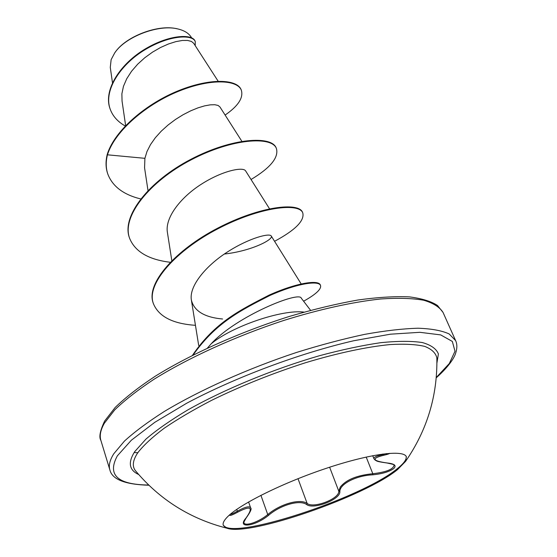 <?xml version="1.0" encoding="UTF-8"?>
<svg xmlns="http://www.w3.org/2000/svg" width="557" height="557" viewBox="0 0 557 557"><rect width="100%" height="100%" fill="white"/><g stroke="black" fill="none" stroke-linecap="round" stroke-linejoin="round"><path stroke-width="0.84" d="M406.178 456.413C406.777 459.441 403.776 463.556 397.183 468.757C361.702 498.264 229.978 541.495 223.155 524.84M227.59 516.75C240.025 504.085 283.443 482.536 326.896 468.124C370.398 453.635 403.86 449.443 406.387 456.831L405.545 461.412L397.524 469.607C364.842 496.482 248.882 536.69 226.915 528.203L223.273 525.293C222.563 523.197 224.005 520.349 227.59 516.75M389.649 453.307C389.35 453.781 387.394 454.428 383.787 455.257C371.115 458.362 372.299 460.945 387.345 462.999C394.753 463.793 396.828 465.687 393.569 468.695C389.092 471.814 382.165 473.861 372.793 474.822C355.916 475.574 339.408 484.207 339.861 491.734C340.418 499.462 313.605 509.843 306.719 504.6C300.084 499.469 280.742 504.802 268.551 515.336C254.911 526.49 236.245 528.948 246.048 517.989L246.368 517.592M372.724 455.689L373.963 458.801C373.636 457.861 374.743 456.935 377.298 456.009L386.412 453.593M230.166 514.278C231.058 514.417 233.48 513.373 237.435 511.145C245.184 506.87 249.592 505.791 250.657 507.914C251.91 508.673 250.441 511.987 246.243 517.857C243.771 522.125 243.012 523.74 243.973 522.71C244.892 526.699 258.859 522.055 267.75 514.571C280.401 503.827 300.327 498.341 307.172 503.5C313.8 508.687 339.408 498.78 338.802 491.225L340.257 487.097C346.071 479.737 356.919 475.288 372.807 473.735C386.3 472.113 393.388 469.266 394.064 465.192L394.064 465.192C395.581 465.039 393.291 464.315 387.185 463.027L387.345 462.999M226.915 528.203C190.125 518.79 159.615 499.594 135.386 470.63C131.974 466.209 132.796 460.221 137.837 452.667C143.574 445.287 152.34 437.154 164.141 428.27C177.599 419.094 193.474 409.757 211.771 400.253C241.223 385.848 272.47 373.343 305.508 362.732C337.542 353.054 366.847 346.83 390.144 344.567C404.473 343.76 415.988 344.365 424.692 346.377C431.682 349.128 435.734 352.971 436.855 357.914L436.876 358.84M191.65 37.848L191.142 37.061C188.684 33.253 184.409 30.586 178.303 29.061C159.358 23.819 125.652 36.4 114.742 52.852L111.135 59.648L110.279 67.397L112.472 82.721M218.156 81.218L193.711 43.314L191.455 41.441L187.598 40.445L182.334 40.466L175.866 41.629L168.479 43.975L160.583 47.484L152.562 52.114L144.785 57.747L137.676 64.194L131.556 71.261L126.745 78.718L123.466 86.3L121.886 93.778L122.046 100.921M219.89 106.909L218.086 105.447L214.856 104.73L210.309 104.841L204.614 105.865L197.993 107.856L190.731 110.822L183.135 114.707L175.483 119.463L168.096 124.998L161.279 131.146L155.347 137.718L150.515 144.583L146.992 151.497L144.904 158.327L144.569 167.831L147.995 190.501M245.616 170.915C243.374 166.634 223.162 170.407 202.045 183.761C180.969 196.941 164.74 217.564 167.42 232.506L171.814 260.655M224.339 254.034C251.27 251.096 273.766 239.489 271.266 236.022C269.748 232.826 249.425 237.853 227.639 251.841C205.874 265.682 188.823 286.235 191.392 300.126C194.128 311.071 204.523 317.365 222.584 319.001M144.904 158.327L107.445 154.811C115.062 130.401 147.201 103.686 179.451 90.916C211.792 78.015 237.574 80.034 241.341 90.213C243.576 97.788 238.159 106.067 225.112 115.055M125.248 126.014C117.708 121.725 112.681 116.086 110.175 109.095C103.219 89.976 121.203 63.707 145.635 49.343C170.101 34.771 192.861 34.304 195.277 41.643L195.222 45.646M107.264 154.282C105.538 161.279 105.656 167.699 107.633 173.54L107.807 174.062C105.837 168.221 105.712 161.809 107.445 154.811L107.264 154.282C114.874 129.865 147.006 103.149 179.25 90.387C211.583 77.493 237.373 79.526 241.139 89.712L241.341 90.213M110.091 108.852L110.001 108.601C103.045 89.475 121.022 63.199 145.447 48.842C169.913 34.276 192.673 33.817 195.089 41.162L195.277 41.643M207.496 348.007L211.166 343.822C231.886 326.332 282.295 309.191 304.004 312.108M310.562 310.305L301.309 298.211C299.52 290.712 236.447 316.181 211.166 343.822M107.807 174.062C112.521 186.4 123.466 194.685 140.649 198.919M251.047 179.507C270.423 167.845 278.883 157.527 276.425 148.545C272.067 135.95 232.248 138.247 191.016 159.908C149.708 181.359 121.412 216.443 129.593 238.271C135.003 251.625 148.538 259.625 170.212 262.27M274.566 241.306C295.252 230.166 304.658 220.718 302.785 212.955C299.29 202.456 260.189 206.738 218.253 228.593C176.291 250.184 145.398 284.195 153.544 303.997C158.975 316.689 172.942 323.798 195.444 325.316M303.607 301.219C315.916 294.34 321.556 289.076 320.519 285.435C318.604 280.296 297.194 283.262 269.595 295.621C241.369 310.026 216.025 322.454 193.14 354.969M276.425 148.545L276.209 148.023C271.851 135.407 232.032 137.69 190.807 159.351C149.513 180.795 121.224 215.879 129.405 237.721L129.593 238.271M302.785 212.955L302.555 212.405C299.06 201.885 259.952 206.146 218.031 227.994C176.075 249.585 145.203 283.604 153.349 303.419L153.544 303.997M320.519 285.435L320.289 284.857C318.36 279.684 296.784 282.684 269.052 295.147C240.777 309.776 215.204 321.869 192.506 355.289M176.847 28.741C157.91 24.139 125.68 36.497 115.083 52.407M246.048 517.989C253.727 507.155 250.88 505.248 237.498 512.273L236.809 509.335M237.498 512.273C231.691 515.378 229.115 516.2 229.769 514.731M260.92 495.319L267.75 514.571L268.551 515.336M298.002 478.686L307.172 503.5L306.719 504.6M329.633 467.226L338.802 491.225L339.861 491.734M366.193 457.046L372.807 473.735L372.793 474.822M386.997 462.971L387.185 463.027C373.991 461.189 377.361 460.792 375.3 460.228L373.963 458.808M382.826 454.018L383.787 455.257M138.672 474.508C129.078 470.143 127.776 462.498 134.78 451.567L145.969 439.09C156.74 429.865 170.714 420.131 187.897 409.875C224.52 389.246 273.494 369.019 319.356 355.749C341.803 349.733 362.301 345.375 380.842 342.666C397.802 340.968 411.637 340.926 422.345 342.548C431.083 345.048 436.43 348.856 438.394 353.98L436.918 363.004M148.684 485.029C117.443 484.674 107 474.933 117.36 455.828L131.334 440.232L154.742 422.352L186.679 403.24C235.514 377.228 299.798 353.18 353.751 340.745L390.422 334.193L419.86 332.313L440.678 334.896L452.34 341.441L454.999 351.237L449.318 363.519L436.27 377.507M100.873 440.378L109.868 469.892C108.504 465.492 109.806 460.117 113.781 453.767L124.413 441.123C134.606 431.807 147.918 421.914 164.364 411.442C199.538 390.269 247.761 368.623 296.233 352.546C320.282 345.027 343.091 338.969 364.654 334.367C385.04 330.691 402.85 328.651 418.098 328.226C431.605 328.707 441.973 330.621 449.193 333.97L455.626 340.619L443.052 312.442C439.717 307.13 433.255 303.057 423.661 300.23C412.264 298.232 397.963 297.807 380.765 298.977C353.152 301.908 319.614 309.26 283.84 320.435C235.869 336.156 188.329 357.838 153.774 379.421C137.635 390.13 124.601 400.316 114.658 409.98L104.368 423.209C100.559 429.886 99.397 435.616 100.873 440.378C98.798 437.168 100.058 430.707 104.66 421.015L115.132 407.515C125.325 397.58 138.763 387.101 155.459 376.086C191.239 353.904 240.54 331.833 289.473 316.404C313.682 309.295 336.449 303.837 357.782 300.028C377.799 297.25 395.031 296.206 409.492 296.888C422.088 298.538 431.438 301.421 437.537 305.535L443.052 312.442M134.153 452.514L137.927 452.785M436.876 358.868L436.855 357.914C437.572 395.672 427.135 430.171 405.545 461.412M109.868 469.892C112.082 479.424 125.088 484.541 148.9 485.238M436.242 377.806L436.507 377.569C449.729 365.733 454.519 357.1 455.605 353.34C457.255 348.348 457.262 344.108 455.626 340.619M122.032 100.928L125.638 125.604M219.904 106.895L241.856 141.304M245.623 170.908L269.518 208.778M271.266 236.022L301.177 283.924M191.392 300.126L198.696 345.486M110.175 109.095L110.001 108.601M248.582 501.968L250.657 507.914"/></g></svg>
